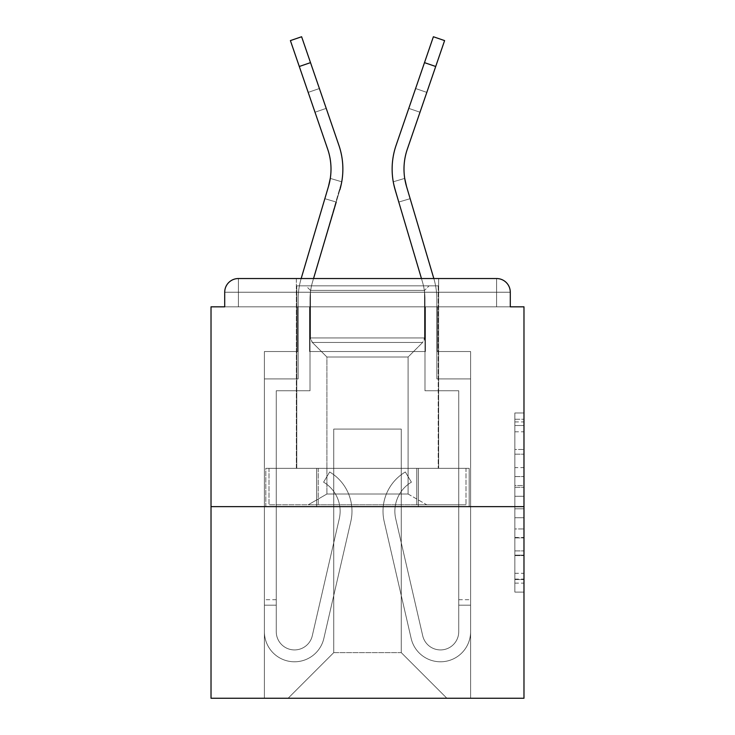 <?xml version="1.0" encoding="UTF-8"?>
<svg xmlns="http://www.w3.org/2000/svg" width="735" height="735" viewBox="0 0 735 735"><rect width="100%" height="100%" fill="white"/><g stroke="black" fill="none" stroke-linecap="round" stroke-linejoin="round"><path stroke-width="0.55" stroke-dasharray="3.67 2.76" d="M514.858 467.607L514.858 496.272L523.981 496.272L523.981 583.14L523.981 421.936L523.981 496.272L514.858 496.272L514.858 419.244L514.858 592.098L514.858 412.978L514.858 579.557L523.981 579.557L514.858 579.557L523.981 579.557L514.858 579.557L514.858 550.901L514.858 592.098L523.981 592.098L523.981 412.978L523.981 579.106L523.981 508.804L514.858 508.804L523.981 508.804L523.981 550.901L523.981 425.519L514.858 425.519L523.981 425.519L523.981 592.098L523.981 421.936L523.981 592.098L514.858 592.098L514.858 412.978L523.981 412.978L523.981 421.936L523.981 412.978L523.981 421.936L523.981 412.978L523.981 419.244L523.981 412.978L514.858 412.978L514.858 425.519L523.981 425.519L514.858 425.519L514.858 467.607L523.981 467.607M438.666 278.537L438.666 468.324L296.334 468.324L438.666 468.324L296.334 468.324L296.334 278.537L438.666 278.537L296.334 278.537L438.666 278.537L296.334 278.537L296.334 468.324L438.666 468.324L438.666 278.537L296.334 278.537M523.981 485.523L523.981 476.565L523.981 485.523L514.858 485.523L514.858 449.471L514.858 555.605L514.858 528.961L523.981 528.961L514.858 528.961L514.858 592.098L523.981 592.098L514.858 592.098L523.981 592.098L514.858 592.098L514.858 412.978L523.981 412.978L514.858 412.978L523.981 412.978L514.858 412.978L514.858 485.523L523.981 485.523M523.981 506.645L523.981 698.25L211.018 698.25L211.018 506.645L523.981 506.645L523.981 306.826L510.292 306.826L510.292 292.227L510.292 306.826L224.708 306.826L224.708 292.227L224.708 306.826L211.018 306.826L211.018 506.645L523.981 506.645L211.018 506.645M425.436 351.532L309.564 351.532L425.436 351.532L309.564 351.532L425.436 351.532L309.564 351.532L425.436 351.532L309.564 351.532L425.436 351.532L309.564 351.532L425.436 351.532L309.564 351.532L425.436 351.532L309.564 351.532L425.436 351.532L425.436 306.826L437.297 306.826L437.297 351.532L470.602 351.532L437.297 351.532L470.602 351.532L437.297 351.532L470.602 351.532L437.297 351.532L470.602 351.532L437.297 351.532L470.602 351.532L437.297 351.532L470.602 351.532L437.297 351.532L470.602 351.532L437.297 351.532L437.297 306.826L437.297 351.532L437.297 306.826L437.297 351.532L437.297 306.826L437.297 351.532L437.297 306.826L437.297 351.532L437.297 306.826L437.297 351.532L437.297 306.826L437.297 351.532L437.297 306.826L425.436 306.826L425.436 351.532L425.436 306.826L437.297 306.826L425.436 306.826L437.297 306.826L425.436 306.826L437.297 306.826L425.436 306.826L437.297 306.826L425.436 306.826L437.297 306.826L425.436 306.826L437.297 306.826L425.436 306.826L425.436 351.532M297.703 351.532L264.398 351.532L264.398 698.25L470.602 698.25L470.602 351.532L470.602 698.25L470.602 351.532L470.602 698.25L470.602 351.532L470.602 698.25L470.602 351.532L470.602 698.25L470.602 351.532L470.602 698.25L470.602 351.532L470.602 698.25L470.602 351.532L470.602 698.25L288.12 698.25L333.745 652.625L333.745 429.084L333.745 652.625L333.745 429.084L401.255 429.084L401.255 652.625L446.88 698.25L401.255 652.625L446.88 698.25L401.255 652.625L446.88 698.25L401.255 652.625L446.88 698.25L401.255 652.625L446.88 698.25L401.255 652.625L446.88 698.25L401.255 652.625L446.88 698.25L401.255 652.625L333.745 652.625L333.745 429.084L333.745 652.625L333.745 429.084L401.255 429.084L401.255 652.625L446.88 698.25L401.255 652.625L401.255 429.084L333.745 429.084L401.255 429.084L401.255 652.625L401.255 429.084L333.745 429.084L333.745 652.625L333.745 429.084L401.255 429.084L401.255 652.625L401.255 429.084L333.745 429.084L333.745 652.625L333.745 429.084L401.255 429.084L401.255 652.625L401.255 429.084L333.745 429.084L333.745 652.625L333.745 429.084L401.255 429.084L401.255 652.625L401.255 429.084L333.745 429.084L333.745 652.625L333.745 429.084L401.255 429.084L401.255 652.625L401.255 429.084L333.745 429.084L333.745 652.625L401.255 652.625L401.255 429.084L333.745 429.084L401.255 429.084L401.255 652.625L401.255 429.084L333.745 429.084L333.745 652.625L288.12 698.25L333.745 652.625L288.12 698.25L333.745 652.625L288.12 698.25L333.745 652.625L288.12 698.25L333.745 652.625L288.12 698.25L333.745 652.625L288.12 698.25L333.745 652.625L288.12 698.25L333.745 652.625L288.12 698.25L264.398 698.25L288.12 698.25L264.398 698.25L288.12 698.25L264.398 698.25L288.12 698.25L264.398 698.25L288.12 698.25L264.398 698.25L288.12 698.25L264.398 698.25L288.12 698.25L264.398 698.25L264.398 351.532L264.398 698.25L264.398 351.532L264.398 698.25L264.398 351.532L264.398 698.25L264.398 351.532L264.398 698.25L264.398 351.532L264.398 698.25L264.398 351.532L264.398 698.25L264.398 351.532L297.703 351.532L264.398 351.532L297.703 351.532L264.398 351.532L297.703 351.532L264.398 351.532L297.703 351.532L264.398 351.532L297.703 351.532L264.398 351.532L297.703 351.532L264.398 351.532L297.703 351.532L297.703 306.826L309.564 306.826L309.564 351.532L309.564 306.826L309.564 351.532L309.564 306.826L309.564 351.532L309.564 306.826L309.564 351.532L309.564 306.826L309.564 351.532L309.564 306.826L309.564 351.532L309.564 306.826L309.564 351.532L309.564 306.826L297.703 306.826L297.703 351.532L297.703 306.826L309.564 306.826L297.703 306.826L309.564 306.826L297.703 306.826L309.564 306.826L297.703 306.826L309.564 306.826L297.703 306.826L309.564 306.826L297.703 306.826L309.564 306.826L297.703 306.826L297.703 351.532M510.292 306.826L510.292 292.227A13.689 13.689 0 0 0 496.603 278.537L238.397 278.537L496.603 278.537A13.689 13.689 0 0 1 510.292 292.227A13.689 13.689 0 0 0 496.603 278.537L238.397 278.537L496.603 278.537A13.689 13.689 0 0 1 510.292 292.227A13.689 13.689 0 0 0 496.603 278.537L238.397 278.537A13.689 13.689 0 0 0 224.708 292.227A13.689 13.689 0 0 1 238.397 278.537A13.689 13.689 0 0 0 224.708 292.227L224.708 306.826L510.292 306.826L224.708 306.826L510.292 306.826L224.708 306.826L510.292 306.826L224.708 306.826L510.292 306.826L224.708 306.826L510.292 306.826L510.292 292.227A13.689 13.689 0 0 0 496.603 278.537L238.397 278.537A13.689 13.689 0 0 0 224.708 292.227A13.689 13.689 0 0 1 238.397 278.537A13.689 13.689 0 0 0 224.708 292.227L224.708 306.826L238.397 306.826L224.708 306.826L224.708 292.227L224.708 306.826M496.603 306.826L238.397 306.826L496.603 306.826L496.603 292.227L238.397 292.227L238.397 306.826L238.397 292.227L496.603 292.227L496.603 306.826L496.603 292.227L238.397 292.227L238.397 306.826L238.397 292.227L496.603 292.227L496.603 306.826L496.603 292.227L238.397 292.227L238.397 306.826L238.397 292.227L496.603 292.227L496.603 306.826L496.603 292.227L238.397 292.227L238.397 306.826L238.397 292.227L496.603 292.227L496.603 306.826L496.603 292.227L238.397 292.227L238.397 306.826L238.397 292.227L496.603 292.227L496.603 306.826L496.603 292.227L238.397 292.227L238.397 306.826L238.397 292.227L496.603 292.227L496.603 306.826L496.603 292.227L238.397 292.227L238.397 306.826L238.397 292.227L496.603 292.227L496.603 306.826M238.397 278.537L496.603 278.537L496.603 292.227L510.292 292.227A13.689 13.689 0 0 0 496.603 278.537A13.689 13.689 0 0 1 510.292 292.227A13.689 13.689 0 0 0 496.603 278.537A13.689 13.689 0 0 1 510.292 292.227A13.689 13.689 0 0 0 496.603 278.537L238.397 278.537A13.689 13.689 0 0 0 224.708 292.227A13.689 13.689 0 0 1 238.397 278.537A13.689 13.689 0 0 0 224.708 292.227L238.397 292.227L238.397 278.537A13.689 13.689 0 0 0 224.708 292.227L238.397 292.227L238.397 278.537A13.689 13.689 0 0 0 224.708 292.227L238.397 292.227L238.397 278.537L238.397 292.227L224.708 292.227L238.397 292.227L238.397 278.537L238.397 292.227L224.708 292.227L238.397 292.227L238.397 278.537L238.397 292.227L224.708 292.227L238.397 292.227L238.397 278.537L238.397 292.227L224.708 292.227L238.397 292.227L238.397 278.537L238.397 292.227L224.708 292.227L238.397 292.227L238.397 278.537L238.397 292.227L224.708 292.227M265.831 506.645L469.169 506.645L265.831 506.645L265.831 468.324L469.169 468.324L316.666 468.324L316.666 506.645L316.666 468.324L418.334 468.324L418.334 506.645L418.334 468.324L469.169 468.324L469.169 506.645L469.169 468.324L265.831 468.324L265.831 506.645M514.858 496.272L523.981 496.272L514.858 496.272M514.858 419.244L514.858 412.978L514.858 419.244L523.981 419.244L514.858 419.244M514.858 555.155L514.858 517.762L514.858 555.155L523.981 555.155L514.858 555.155M514.858 517.762L514.858 508.804L523.981 508.804L514.858 508.804L514.858 517.762L523.981 517.762L514.858 517.762M514.858 449.471L514.858 425.519L514.858 449.471L523.981 449.471L514.858 449.471M514.858 412.978L523.981 412.978L514.858 412.978L514.858 421.936L514.858 412.978L523.981 412.978M514.858 592.098L523.981 592.098L514.858 592.098L514.858 583.14L514.858 592.098M418.334 468.324L418.334 506.645L418.334 468.324M316.666 468.324L316.666 506.645L316.666 468.324M326.211 108.376L314.993 112.225L326.211 108.376L314.993 112.225L326.211 108.376L314.993 112.225L326.211 108.376L314.993 112.225L327.691 149.196L290.398 40.6L327.691 149.196A61.134 61.134 0 0 1 330.281 178.403L341.747 181.793A72.995 72.995 0 0 0 338.909 145.346L301.616 36.75L310.51 62.64L301.616 36.75L290.398 40.6L327.691 149.196A61.134 61.134 0 0 1 328.481 186.433L301.166 278.537A72.995 72.995 0 0 0 298.153 299.292L298.153 378.902L264.398 378.902L264.398 631.641A30.107 30.107 0 0 0 323.85 638.412L350.825 521.455A45.625 45.625 0 0 0 329.647 471.971L323.593 482.169A33.755 33.755 0 0 1 339.267 518.791L312.292 635.747A18.246 18.246 0 0 1 276.259 631.641L276.259 599.705L276.259 605.181L276.259 599.705L276.259 605.181L276.259 599.705L276.259 605.181L276.259 599.705L276.259 605.181L276.259 599.705L276.259 605.181L276.259 599.705L276.259 605.181L276.259 599.705L276.259 605.181L264.398 605.181L264.398 599.705L264.398 631.641A30.107 30.107 0 0 0 323.85 638.412L350.825 521.455A45.625 45.625 0 0 0 329.647 471.971L323.593 482.169A33.755 33.755 0 0 1 339.267 518.791L312.292 635.747A18.246 18.246 0 0 1 276.259 631.641L276.259 390.763L310.014 390.763L310.014 299.292A61.134 61.134 0 0 1 312.54 281.909L339.855 189.805A72.995 72.995 0 0 0 338.909 145.346L301.616 36.75L310.51 62.64L301.616 36.75L290.398 40.6L301.616 36.75L310.51 62.64L301.616 36.75L290.398 40.6L327.691 149.196A61.134 61.134 0 0 1 328.481 186.433L324.852 198.68L336.226 202.051L339.855 189.805A72.995 72.995 0 0 0 338.909 145.346L319.394 88.531L326.211 108.376L319.394 88.531L308.176 92.38L327.691 149.196A61.134 61.134 0 0 1 330.281 178.403L341.747 181.793L339.855 189.805L341.747 181.793A72.995 72.995 0 0 0 338.909 145.346L319.394 88.531L326.211 108.376L319.394 88.531L308.176 92.38L327.691 149.196A61.134 61.134 0 0 1 330.281 178.403L341.747 181.793A72.995 72.995 0 0 0 338.909 145.346L301.616 36.75L310.51 62.64L301.616 36.75L290.398 40.6L301.616 36.75L310.51 62.64L299.292 66.49L290.398 40.6L327.691 149.196A61.134 61.134 0 0 1 328.481 186.433L301.166 278.537A72.995 72.995 0 0 0 298.153 299.292L298.153 378.902L264.398 378.902L264.398 631.641A30.107 30.107 0 0 0 323.85 638.412L350.825 521.455A45.625 45.625 0 0 0 329.647 471.971L323.593 482.169A33.755 33.755 0 0 1 339.267 518.791L312.292 635.747A18.246 18.246 0 0 1 276.259 631.641L276.259 390.763L310.014 390.763L310.014 299.292A61.134 61.134 0 0 1 312.54 281.909L339.855 189.805A72.995 72.995 0 0 0 338.909 145.346L310.51 62.64L299.292 66.49L327.691 149.196A61.134 61.134 0 0 1 328.481 186.433L324.852 198.68L336.226 202.051L339.855 189.805A72.995 72.995 0 0 0 338.909 145.346L319.394 88.531L326.211 108.376L319.394 88.531L308.176 92.38L327.691 149.196A61.134 61.134 0 0 1 330.281 178.403L341.747 181.793L339.855 189.805L341.747 181.793A72.995 72.995 0 0 0 338.909 145.346L319.394 88.531L326.211 108.376L314.993 112.225L308.176 92.38L327.691 149.196A61.134 61.134 0 0 1 330.281 178.403L341.747 181.793A72.995 72.995 0 0 0 338.909 145.346L310.51 62.64L299.292 66.49L290.398 40.6L301.616 36.75L290.398 40.6L327.691 149.196A61.134 61.134 0 0 1 328.481 186.433L301.166 278.537A72.995 72.995 0 0 0 298.153 299.292L298.153 378.902L264.398 378.902L264.398 631.641A30.107 30.107 0 0 0 323.85 638.412L350.825 521.455A45.625 45.625 0 0 0 329.647 471.971L323.593 482.169A33.755 33.755 0 0 1 339.267 518.791L312.292 635.747A18.246 18.246 0 0 1 276.259 631.641L276.259 605.181L264.398 605.181L264.398 631.641A30.107 30.107 0 0 0 323.85 638.412L350.825 521.455A45.625 45.625 0 0 0 329.647 471.971L323.593 482.169A33.755 33.755 0 0 1 339.267 518.791L312.292 635.747A18.246 18.246 0 0 1 276.259 631.641L276.259 605.181L264.398 605.181L264.398 599.705L264.398 631.641A30.107 30.107 0 0 0 323.85 638.412L350.825 521.455A45.625 45.625 0 0 0 329.647 471.971L323.593 482.169A33.755 33.755 0 0 1 339.267 518.791L312.292 635.747A18.246 18.246 0 0 1 276.259 631.641L276.259 390.763L310.014 390.763L310.014 299.292A61.134 61.134 0 0 1 312.54 281.909L339.855 189.805A72.995 72.995 0 0 0 338.909 145.346L310.51 62.64L299.292 66.49L327.691 149.196A61.134 61.134 0 0 1 328.481 186.433L324.852 198.68L336.226 202.051L339.855 189.805A72.995 72.995 0 0 0 338.909 145.346L326.211 108.376L314.993 112.225L327.691 149.196A61.134 61.134 0 0 1 330.281 178.403L341.747 181.793L339.855 189.805L341.747 181.793A72.995 72.995 0 0 0 338.909 145.346L326.211 108.376L314.993 112.225L308.176 92.38L327.691 149.196A61.134 61.134 0 0 1 330.281 178.403L341.747 181.793A72.995 72.995 0 0 0 338.909 145.346L310.51 62.64L299.292 66.49L290.398 40.6L301.616 36.75L310.51 62.64L299.292 66.49L327.691 149.196A61.134 61.134 0 0 1 328.481 186.433L301.166 278.537A72.995 72.995 0 0 0 298.153 299.292L298.153 378.902L264.398 378.902L264.398 631.641A30.107 30.107 0 0 0 323.85 638.412L350.825 521.455A45.625 45.625 0 0 0 329.647 471.971L323.593 482.169A33.755 33.755 0 0 1 339.267 518.791L312.292 635.747A18.246 18.246 0 0 1 276.259 631.641L276.259 390.763L310.014 390.763L310.014 299.292A61.134 61.134 0 0 1 312.54 281.909L339.855 189.805A72.995 72.995 0 0 0 338.909 145.346L310.51 62.64L338.909 145.346L326.211 108.376L314.993 112.225L327.691 149.196A61.134 61.134 0 0 1 328.481 186.433L324.852 198.68L336.226 202.051L339.855 189.805A72.995 72.995 0 0 0 338.909 145.346L326.211 108.376L314.993 112.225L308.176 92.38L327.691 149.196A61.134 61.134 0 0 1 330.281 178.403A61.134 61.134 0 0 0 331.007 169.05A61.134 61.134 0 0 1 328.481 186.433L301.166 278.537A72.995 72.995 0 0 0 298.153 299.292L298.153 378.902L264.398 378.902L264.398 631.641A30.107 30.107 0 0 0 323.85 638.412L350.825 521.455A45.625 45.625 0 0 0 329.647 471.971L323.593 482.169A33.755 33.755 0 0 1 339.267 518.791L312.292 635.747A18.246 18.246 0 0 1 276.259 631.641L276.259 605.181L264.398 605.181L264.398 631.641A30.107 30.107 0 0 0 323.85 638.412L350.825 521.455A45.625 45.625 0 0 0 329.647 471.971L323.593 482.169A33.755 33.755 0 0 1 339.267 518.791L312.292 635.747A18.246 18.246 0 0 1 276.259 631.641L276.259 605.181L264.398 605.181L264.398 599.705L264.398 631.641A30.107 30.107 0 0 0 323.85 638.412L350.825 521.455A45.625 45.625 0 0 0 329.647 471.971L323.593 482.169A33.755 33.755 0 0 1 339.267 518.791L312.292 635.747A18.246 18.246 0 0 1 276.259 631.641L276.259 390.763L310.014 390.763L310.014 299.292A61.134 61.134 0 0 1 312.54 281.909L341.747 181.793L339.855 189.805A72.995 72.995 0 0 0 338.909 145.346L310.51 62.64L338.909 145.346L326.211 108.376L314.993 112.225L327.691 149.196A61.134 61.134 0 0 1 328.481 186.433L324.852 198.68L336.226 202.051L339.855 189.805A72.995 72.995 0 0 0 338.909 145.346L326.211 108.376L314.993 112.225L308.176 92.38L319.394 88.531L338.909 145.346L310.51 62.64L338.909 145.346L319.394 88.531L308.176 92.38L327.691 149.196A61.134 61.134 0 0 1 330.281 178.403A61.134 61.134 0 0 0 331.007 169.05A61.134 61.134 0 0 1 328.481 186.433L301.166 278.537A72.995 72.995 0 0 0 298.153 299.292L298.153 378.902L264.398 378.902L264.398 631.641A30.107 30.107 0 0 0 323.85 638.412L350.825 521.455A45.625 45.625 0 0 0 329.647 471.971L323.593 482.169A33.755 33.755 0 0 1 339.267 518.791L312.292 635.747A18.246 18.246 0 0 1 276.259 631.641L276.259 390.763L310.014 390.763L310.014 299.292A61.134 61.134 0 0 1 312.54 281.909L341.747 181.793A72.995 72.995 0 0 0 338.909 145.346L319.394 88.531L308.176 92.38L327.691 149.196A61.134 61.134 0 0 1 328.481 186.433L324.852 198.68L336.226 202.051L324.852 198.68L328.481 186.433L324.852 198.68M408.789 108.376L420.007 112.225L408.789 108.376L420.007 112.225L408.789 108.376L420.007 112.225L408.789 108.376L420.007 112.225L407.309 149.196L444.601 40.6L407.309 149.196A61.134 61.134 0 0 0 404.719 178.403L393.253 181.793A72.995 72.995 0 0 1 396.091 145.346L433.384 36.75L424.49 62.64L433.384 36.75L444.601 40.6L407.309 149.196A61.134 61.134 0 0 0 406.519 186.433L410.148 198.68L406.519 186.433L410.148 198.68L398.774 202.051L395.145 189.805A72.995 72.995 0 0 1 396.091 145.346L433.384 36.75L424.49 62.64L433.384 36.75L444.601 40.6L433.384 36.75L424.49 62.64L433.384 36.75L444.601 40.6L407.309 149.196A61.134 61.134 0 0 0 406.519 186.433L433.834 278.537A72.995 72.995 0 0 1 436.847 299.292L436.847 378.902L470.602 378.902L470.602 631.641A30.107 30.107 0 0 1 411.15 638.412L384.175 521.455A45.625 45.625 0 0 1 405.352 471.971L411.407 482.169A33.755 33.755 0 0 0 395.733 518.791L422.708 635.747A18.246 18.246 0 0 0 458.741 631.641L458.741 599.705L458.741 605.181L458.741 599.705L458.741 605.181L458.741 599.705L458.741 605.181L458.741 599.705L458.741 605.181L458.741 599.705L458.741 605.181L458.741 599.705L458.741 605.181L458.741 599.705L458.741 605.181L470.602 605.181L470.602 599.705L470.602 631.641A30.107 30.107 0 0 1 411.15 638.412L384.175 521.455A45.625 45.625 0 0 1 405.352 471.971L411.407 482.169A33.755 33.755 0 0 0 395.733 518.791L422.708 635.747A18.246 18.246 0 0 0 458.741 631.641L458.741 390.763L424.986 390.763L424.986 299.292A61.134 61.134 0 0 0 422.46 281.909L395.145 189.805A72.995 72.995 0 0 1 396.091 145.346L415.606 88.531L408.789 108.376L415.606 88.531L426.824 92.38L407.309 149.196A61.134 61.134 0 0 0 404.719 178.403L393.253 181.793L395.145 189.805L393.253 181.793A72.995 72.995 0 0 1 396.091 145.346L415.606 88.531L408.789 108.376L415.606 88.531L426.824 92.38L407.309 149.196A61.134 61.134 0 0 0 404.719 178.403L393.253 181.793A72.995 72.995 0 0 1 396.091 145.346L433.384 36.75L424.49 62.64L435.708 66.49L444.601 40.6L433.384 36.75L444.601 40.6L407.309 149.196A61.134 61.134 0 0 0 406.519 186.433L410.148 198.68L406.519 186.433L410.148 198.68L398.774 202.051L395.145 189.805A72.995 72.995 0 0 1 396.091 145.346L424.49 62.64L435.708 66.49L407.309 149.196A61.134 61.134 0 0 0 406.519 186.433L433.834 278.537A72.995 72.995 0 0 1 436.847 299.292L436.847 378.902L470.602 378.902L470.602 631.641A30.107 30.107 0 0 1 411.15 638.412L384.175 521.455A45.625 45.625 0 0 1 405.352 471.971L411.407 482.169A33.755 33.755 0 0 0 395.733 518.791L422.708 635.747A18.246 18.246 0 0 0 458.741 631.641L458.741 390.763L424.986 390.763L424.986 299.292A61.134 61.134 0 0 0 422.46 281.909L395.145 189.805A72.995 72.995 0 0 1 396.091 145.346L415.606 88.531L408.789 108.376L415.606 88.531L426.824 92.38L407.309 149.196A61.134 61.134 0 0 0 404.719 178.403L393.253 181.793L395.145 189.805L393.253 181.793A72.995 72.995 0 0 1 396.091 145.346L415.606 88.531L408.789 108.376L420.007 112.225L426.824 92.38L407.309 149.196A61.134 61.134 0 0 0 404.719 178.403L393.253 181.793A72.995 72.995 0 0 1 396.091 145.346L424.49 62.64L435.708 66.49L444.601 40.6L433.384 36.75L424.49 62.64L435.708 66.49L407.309 149.196A61.134 61.134 0 0 0 406.519 186.433L410.148 198.68L406.519 186.433L410.148 198.68L398.774 202.051L395.145 189.805A72.995 72.995 0 0 1 396.091 145.346L424.49 62.64L435.708 66.49L407.309 149.196A61.134 61.134 0 0 0 406.519 186.433L433.834 278.537A72.995 72.995 0 0 1 436.847 299.292L436.847 378.902L470.602 378.902L470.602 631.641A30.107 30.107 0 0 1 411.15 638.412L384.175 521.455A45.625 45.625 0 0 1 405.352 471.971L411.407 482.169A33.755 33.755 0 0 0 395.733 518.791L422.708 635.747A18.246 18.246 0 0 0 458.741 631.641L458.741 605.181L470.602 605.181L470.602 631.641A30.107 30.107 0 0 1 411.15 638.412L384.175 521.455A45.625 45.625 0 0 1 405.352 471.971L411.407 482.169A33.755 33.755 0 0 0 395.733 518.791L422.708 635.747A18.246 18.246 0 0 0 458.741 631.641L458.741 605.181L470.602 605.181L470.602 599.705L470.602 631.641A30.107 30.107 0 0 1 411.15 638.412L384.175 521.455A45.625 45.625 0 0 1 405.352 471.971L411.407 482.169A33.755 33.755 0 0 0 395.733 518.791L422.708 635.747A18.246 18.246 0 0 0 458.741 631.641L458.741 390.763L424.986 390.763L424.986 299.292A61.134 61.134 0 0 0 422.46 281.909L395.145 189.805A72.995 72.995 0 0 1 396.091 145.346L408.789 108.376L420.007 112.225L407.309 149.196A61.134 61.134 0 0 0 404.719 178.403L393.253 181.793L395.145 189.805L393.253 181.793A72.995 72.995 0 0 1 396.091 145.346L408.789 108.376L420.007 112.225L426.824 92.38L407.309 149.196A61.134 61.134 0 0 0 404.719 178.403L393.253 181.793A72.995 72.995 0 0 1 396.091 145.346L424.49 62.64L435.708 66.49L444.601 40.6L407.309 149.196A61.134 61.134 0 0 0 406.519 186.433L410.148 198.68L406.519 186.433L410.148 198.68L398.774 202.051L395.145 189.805A72.995 72.995 0 0 1 396.091 145.346L424.49 62.64L435.708 66.49L407.309 149.196A61.134 61.134 0 0 0 406.519 186.433L433.834 278.537A72.995 72.995 0 0 1 436.847 299.292L436.847 378.902L470.602 378.902L470.602 631.641A30.107 30.107 0 0 1 411.15 638.412L384.175 521.455A45.625 45.625 0 0 1 405.352 471.971L411.407 482.169A33.755 33.755 0 0 0 395.733 518.791L422.708 635.747A18.246 18.246 0 0 0 458.741 631.641L458.741 390.763L424.986 390.763L424.986 299.292A61.134 61.134 0 0 0 422.46 281.909L395.145 189.805A72.995 72.995 0 0 1 396.091 145.346L408.789 108.376L420.007 112.225L407.309 149.196A61.134 61.134 0 0 0 404.719 178.403A61.134 61.134 0 0 1 403.993 169.05A61.134 61.134 0 0 0 406.519 186.433L410.148 198.68L406.519 186.433L410.148 198.68L398.774 202.051L393.253 181.793L395.145 189.805A72.995 72.995 0 0 1 396.091 145.346L408.789 108.376L420.007 112.225L426.824 92.38L407.309 149.196A61.134 61.134 0 0 0 406.519 186.433L433.834 278.537A72.995 72.995 0 0 1 436.847 299.292L436.847 378.902L470.602 378.902L470.602 631.641A30.107 30.107 0 0 1 411.15 638.412L384.175 521.455A45.625 45.625 0 0 1 405.352 471.971L411.407 482.169A33.755 33.755 0 0 0 395.733 518.791L422.708 635.747A18.246 18.246 0 0 0 458.741 631.641L458.741 605.181L470.602 605.181L470.602 631.641A30.107 30.107 0 0 1 411.15 638.412L384.175 521.455A45.625 45.625 0 0 1 405.352 471.971L411.407 482.169A33.755 33.755 0 0 0 395.733 518.791L422.708 635.747A18.246 18.246 0 0 0 458.741 631.641L458.741 605.181L470.602 605.181L470.602 599.705L470.602 631.641A30.107 30.107 0 0 1 411.15 638.412L384.175 521.455A45.625 45.625 0 0 1 405.352 471.971L411.407 482.169A33.755 33.755 0 0 0 395.733 518.791L422.708 635.747A18.246 18.246 0 0 0 458.741 631.641L458.741 390.763L424.986 390.763L424.986 299.292A61.134 61.134 0 0 0 422.46 281.909L395.145 189.805A72.995 72.995 0 0 1 396.091 145.346L424.49 62.64L396.091 145.346L408.789 108.376L420.007 112.225L407.309 149.196A61.134 61.134 0 0 0 404.719 178.403A61.134 61.134 0 0 1 403.993 169.05A61.134 61.134 0 0 0 406.519 186.433L410.148 198.68L406.519 186.433L410.148 198.68L398.774 202.051L393.253 181.793A72.995 72.995 0 0 1 396.091 145.346L408.789 108.376L420.007 112.225L426.824 92.38L415.606 88.531L396.091 145.346L433.384 36.75L444.601 40.6L433.384 36.75L444.601 40.6L435.708 66.49L444.601 40.6L433.384 36.75L424.49 62.64L396.091 145.346L415.606 88.531L426.824 92.38L407.309 149.196A61.134 61.134 0 0 0 406.519 186.433L433.834 278.537A72.995 72.995 0 0 1 436.847 299.292L436.847 378.902L470.602 378.902L470.602 631.641A30.107 30.107 0 0 1 411.15 638.412L384.175 521.455A45.625 45.625 0 0 1 405.352 471.971L411.407 482.169A33.755 33.755 0 0 0 395.733 518.791L422.708 635.747A18.246 18.246 0 0 0 458.741 631.641L458.741 390.763L424.986 390.763L424.986 299.292A61.134 61.134 0 0 0 422.46 281.909L395.145 189.805A72.995 72.995 0 0 1 396.091 145.346L424.49 62.64L435.708 66.49L407.309 149.196A61.134 61.134 0 0 0 404.719 178.403A61.134 61.134 0 0 1 403.993 169.05A61.134 61.134 0 0 0 406.519 186.433L433.834 278.537A72.995 72.995 0 0 1 436.847 299.292L436.847 378.902L470.602 378.902L470.602 631.641A30.107 30.107 0 0 1 411.15 638.412L384.175 521.455A45.625 45.625 0 0 1 405.352 471.971L411.407 482.169A33.755 33.755 0 0 0 395.733 518.791L422.708 635.747A18.246 18.246 0 0 0 458.741 631.641L458.741 605.181L470.602 605.181L470.602 631.641A30.107 30.107 0 0 1 411.15 638.412L384.175 521.455A45.625 45.625 0 0 1 405.352 471.971L411.407 482.169A33.755 33.755 0 0 0 395.733 518.791L422.708 635.747A18.246 18.246 0 0 0 458.741 631.641L458.741 605.181L470.602 605.181L470.602 599.705L470.602 631.641A30.107 30.107 0 0 1 411.15 638.412L384.175 521.455A45.625 45.625 0 0 1 405.352 471.971L411.407 482.169A33.755 33.755 0 0 0 395.733 518.791L422.708 635.747A18.246 18.246 0 0 0 458.741 631.641L458.741 390.763L424.986 390.763L424.986 299.292A61.134 61.134 0 0 0 422.46 281.909L395.145 189.805A72.995 72.995 0 0 1 396.091 145.346L415.606 88.531L426.824 92.38L407.309 149.196A61.134 61.134 0 0 0 404.719 178.403L393.253 181.793A72.995 72.995 0 0 1 396.091 145.346A72.995 72.995 0 0 0 392.132 169.05A72.995 72.995 0 0 1 396.091 145.346A72.995 72.995 0 0 0 392.132 169.05A72.995 72.995 0 0 1 396.091 145.346A72.995 72.995 0 0 0 392.132 169.05A72.995 72.995 0 0 1 396.091 145.346M310.473 290.398L305.916 285.841L429.084 285.841L305.916 285.841L429.084 285.841L305.916 285.841L310.473 290.398L424.527 290.398L429.084 285.841L424.527 290.398L310.473 290.398L424.527 290.398L310.473 290.398L310.473 337.935L424.527 337.935L424.527 290.398L424.527 337.935L310.473 337.935L424.527 337.935L310.473 337.935L312.347 342.455A6.385 6.385 0 0 1 310.473 337.935L310.473 290.398M408.1 494.021L426.805 504.816L308.195 504.816L426.805 504.816L308.195 504.816L426.805 504.816L408.1 494.021L326.9 494.021L308.195 504.816L326.9 494.021L408.1 494.021L326.9 494.021L408.1 494.021L408.1 357.008L326.9 357.008L326.9 494.021L326.9 357.008L312.347 342.455L422.653 342.455A6.385 6.385 0 0 0 424.527 337.935L422.653 342.455L312.347 342.455L422.653 342.455L312.347 342.455L326.9 357.008L408.1 357.008L422.653 342.455L408.1 357.008L326.9 357.008L408.1 357.008L408.1 494.021M296.784 285.841L438.216 285.841L438.216 468.324L296.784 468.324L438.216 468.324L296.784 468.324L438.216 468.324L438.216 285.841L296.784 285.841L296.784 468.324L296.784 285.841L438.216 285.841L296.784 285.841M416.754 468.324L268.992 468.324L416.754 468.324L416.754 504.816L466.008 504.816L268.992 504.816L466.008 504.816L416.754 504.816L416.754 468.324L318.246 468.324L318.246 504.816L318.246 468.324L268.992 468.324L268.992 504.816L268.992 468.324L466.008 468.324L466.008 504.816L466.008 468.324L416.754 468.324L416.754 504.816L416.754 468.324M318.246 468.324L318.246 504.816L318.246 468.324M327.691 149.196A61.134 61.134 0 0 1 331.007 169.05A61.134 61.134 0 0 0 327.691 149.196A61.134 61.134 0 0 1 331.007 169.05A61.134 61.134 0 0 0 327.691 149.196A61.134 61.134 0 0 1 328.481 186.433L301.166 278.537A72.995 72.995 0 0 0 298.153 299.292L298.153 378.902L264.398 378.902L264.398 631.641A30.107 30.107 0 0 0 323.85 638.412L350.825 521.455A45.625 45.625 0 0 0 329.647 471.971L323.593 482.169A33.755 33.755 0 0 1 339.267 518.791L312.292 635.747A18.246 18.246 0 0 1 276.259 631.641L276.259 605.181L264.398 605.181L264.398 631.641A30.107 30.107 0 0 0 323.85 638.412L350.825 521.455A45.625 45.625 0 0 0 329.647 471.971L323.593 482.169A33.755 33.755 0 0 1 339.267 518.791L312.292 635.747A18.246 18.246 0 0 1 276.259 631.641L276.259 605.181L264.398 605.181L264.398 599.705L264.398 631.641A30.107 30.107 0 0 0 323.85 638.412L350.825 521.455A45.625 45.625 0 0 0 329.647 471.971L323.593 482.169A33.755 33.755 0 0 1 339.267 518.791L312.292 635.747A18.246 18.246 0 0 1 276.259 631.641L276.259 390.763L310.014 390.763L310.014 299.292A61.134 61.134 0 0 1 312.54 281.909L313.542 278.537M301.166 278.537A72.995 72.995 0 0 0 298.153 299.292A72.995 72.995 0 0 1 301.166 278.537A72.995 72.995 0 0 0 298.153 299.292A72.995 72.995 0 0 1 301.166 278.537A72.995 72.995 0 0 0 298.153 299.292A72.995 72.995 0 0 1 301.166 278.537A72.995 72.995 0 0 0 298.153 299.292L298.153 378.902L264.398 378.902L264.398 631.641A30.107 30.107 0 0 0 323.85 638.412L350.825 521.455A45.625 45.625 0 0 0 329.647 471.971L323.593 482.169A33.755 33.755 0 0 1 339.267 518.791L312.292 635.747A18.246 18.246 0 0 1 276.259 631.641L276.259 390.763L310.014 390.763L310.014 299.292A61.134 61.134 0 0 1 312.54 281.909L339.855 189.805A72.995 72.995 0 0 0 338.909 145.346A72.995 72.995 0 0 1 342.868 169.05A72.995 72.995 0 0 0 338.909 145.346A72.995 72.995 0 0 1 342.868 169.05A72.995 72.995 0 0 0 338.909 145.346A72.995 72.995 0 0 1 342.868 169.05A72.995 72.995 0 0 0 338.909 145.346A72.995 72.995 0 0 1 342.868 169.05A72.995 72.995 0 0 0 338.909 145.346M340.13 511.202A33.755 33.755 0 0 1 339.267 518.791L312.292 635.747A18.246 18.246 0 0 1 276.259 631.641L276.259 390.763L310.014 390.763L310.014 299.292A61.134 61.134 0 0 1 312.54 281.909A61.134 61.134 0 0 0 310.014 299.292A61.134 61.134 0 0 1 312.54 281.909A61.134 61.134 0 0 0 310.014 299.292A61.134 61.134 0 0 1 312.54 281.909A61.134 61.134 0 0 0 310.014 299.292L310.014 390.763L310.014 299.292L310.014 390.763L310.014 299.292L310.014 390.763L276.259 390.763L310.014 390.763L276.259 390.763L310.014 390.763L276.259 390.763L276.259 631.641L276.259 390.763L276.259 631.641L276.259 390.763L276.259 631.641L276.259 605.181L264.398 605.181L264.398 631.641A30.107 30.107 0 0 0 323.85 638.412L350.825 521.455A45.625 45.625 0 0 0 329.647 471.971L323.593 482.169A33.755 33.755 0 0 1 339.267 518.791L312.292 635.747A18.246 18.246 0 0 1 276.259 631.641A18.246 18.246 0 0 0 312.292 635.747A18.246 18.246 0 0 1 276.259 631.641A18.246 18.246 0 0 0 312.292 635.747A18.246 18.246 0 0 1 276.259 631.641A18.246 18.246 0 0 0 312.292 635.747A18.246 18.246 0 0 1 276.259 631.641A18.246 18.246 0 0 0 312.292 635.747A18.246 18.246 0 0 1 276.259 631.641A18.246 18.246 0 0 0 312.292 635.747A18.246 18.246 0 0 1 276.259 631.641A18.246 18.246 0 0 0 312.292 635.747L339.267 518.791A33.755 33.755 0 0 0 340.13 511.202A33.755 33.755 0 0 1 339.267 518.791A33.755 33.755 0 0 0 340.13 511.202A33.755 33.755 0 0 1 339.267 518.791A33.755 33.755 0 0 0 340.13 511.202A33.755 33.755 0 0 1 339.267 518.791A33.755 33.755 0 0 0 340.13 511.202A33.755 33.755 0 0 1 339.267 518.791A33.755 33.755 0 0 0 340.13 511.202A33.755 33.755 0 0 1 339.267 518.791A33.755 33.755 0 0 0 323.593 482.169A33.755 33.755 0 0 1 340.13 511.202A33.755 33.755 0 0 0 323.593 482.169A33.755 33.755 0 0 1 340.13 511.202A33.755 33.755 0 0 0 323.593 482.169A33.755 33.755 0 0 1 340.13 511.202A33.755 33.755 0 0 0 323.593 482.169A33.755 33.755 0 0 1 340.13 511.202A33.755 33.755 0 0 0 323.593 482.169A33.755 33.755 0 0 1 340.13 511.202A33.755 33.755 0 0 0 323.593 482.169A33.755 33.755 0 0 1 340.13 511.202M351.991 511.202A45.625 45.625 0 0 0 329.647 471.971L323.593 482.169L329.647 471.971A45.625 45.625 0 0 1 351.991 511.202A45.625 45.625 0 0 0 329.647 471.971A45.625 45.625 0 0 1 351.991 511.202A45.625 45.625 0 0 0 329.647 471.971A45.625 45.625 0 0 1 351.991 511.202A45.625 45.625 0 0 0 329.647 471.971A45.625 45.625 0 0 1 351.991 511.202A45.625 45.625 0 0 0 329.647 471.971A45.625 45.625 0 0 1 351.991 511.202A45.625 45.625 0 0 0 329.647 471.971A45.625 45.625 0 0 1 350.825 521.455A45.625 45.625 0 0 0 351.991 511.202A45.625 45.625 0 0 1 350.825 521.455A45.625 45.625 0 0 0 351.991 511.202A45.625 45.625 0 0 1 350.825 521.455A45.625 45.625 0 0 0 351.991 511.202A45.625 45.625 0 0 1 350.825 521.455A45.625 45.625 0 0 0 351.991 511.202A45.625 45.625 0 0 1 350.825 521.455A45.625 45.625 0 0 0 351.991 511.202A45.625 45.625 0 0 1 350.825 521.455A45.625 45.625 0 0 0 351.991 511.202M339.855 189.805L341.747 181.793A72.995 72.995 0 0 0 342.868 169.05A72.995 72.995 0 0 1 341.747 181.793L339.855 189.805A72.995 72.995 0 0 0 342.868 169.05A72.995 72.995 0 0 1 341.747 181.793L339.855 189.805L341.747 181.793A72.995 72.995 0 0 0 342.868 169.05A72.995 72.995 0 0 1 341.747 181.793L339.855 189.805A72.995 72.995 0 0 0 342.868 169.05A72.995 72.995 0 0 1 341.747 181.793L330.281 178.403A61.134 61.134 0 0 0 331.007 169.05A61.134 61.134 0 0 1 330.281 178.403A61.134 61.134 0 0 0 331.007 169.05M264.398 605.181L264.398 631.641A30.107 30.107 0 0 0 323.85 638.412L350.825 521.455L323.85 638.412A30.107 30.107 0 0 1 264.398 631.641A30.107 30.107 0 0 0 323.85 638.412A30.107 30.107 0 0 1 264.398 631.641A30.107 30.107 0 0 0 323.85 638.412A30.107 30.107 0 0 1 264.398 631.641A30.107 30.107 0 0 0 323.85 638.412A30.107 30.107 0 0 1 264.398 631.641A30.107 30.107 0 0 0 323.85 638.412A30.107 30.107 0 0 1 264.398 631.641A30.107 30.107 0 0 0 323.85 638.412A30.107 30.107 0 0 1 264.398 631.641L264.398 378.902L264.398 631.641L264.398 378.902L264.398 631.641L264.398 378.902L264.398 631.641L264.398 605.181L276.259 605.181L264.398 605.181M298.153 378.902L264.398 378.902L298.153 378.902L264.398 378.902L298.153 378.902L264.398 378.902L298.153 378.902L298.153 299.292L298.153 378.902M290.398 40.6L301.616 36.75L290.398 40.6M433.834 278.537A72.995 72.995 0 0 1 436.847 299.292A72.995 72.995 0 0 0 433.834 278.537A72.995 72.995 0 0 1 436.847 299.292A72.995 72.995 0 0 0 433.834 278.537A72.995 72.995 0 0 1 436.847 299.292A72.995 72.995 0 0 0 433.834 278.537A72.995 72.995 0 0 1 436.847 299.292L436.847 378.902L470.602 378.902L470.602 631.641A30.107 30.107 0 0 1 411.15 638.412L384.175 521.455A45.625 45.625 0 0 1 405.352 471.971L411.407 482.169A33.755 33.755 0 0 0 395.733 518.791L422.708 635.747A18.246 18.246 0 0 0 458.741 631.641L458.741 390.763L424.986 390.763L424.986 299.292A61.134 61.134 0 0 0 422.46 281.909L421.458 278.537M394.87 511.202A33.755 33.755 0 0 0 395.733 518.791L422.708 635.747A18.246 18.246 0 0 0 458.741 631.641L458.741 390.763L424.986 390.763L424.986 299.292A61.134 61.134 0 0 0 422.46 281.909A61.134 61.134 0 0 1 424.986 299.292A61.134 61.134 0 0 0 422.46 281.909A61.134 61.134 0 0 1 424.986 299.292A61.134 61.134 0 0 0 422.46 281.909A61.134 61.134 0 0 1 424.986 299.292L424.986 390.763L424.986 299.292L424.986 390.763L424.986 299.292L424.986 390.763L458.741 390.763L424.986 390.763L458.741 390.763L424.986 390.763L458.741 390.763L458.741 631.641L458.741 390.763L458.741 631.641L458.741 390.763L458.741 631.641L458.741 605.181L470.602 605.181L470.602 631.641A30.107 30.107 0 0 1 411.15 638.412L384.175 521.455A45.625 45.625 0 0 1 405.352 471.971L411.407 482.169A33.755 33.755 0 0 0 395.733 518.791L422.708 635.747A18.246 18.246 0 0 0 458.741 631.641A18.246 18.246 0 0 1 422.708 635.747A18.246 18.246 0 0 0 458.741 631.641A18.246 18.246 0 0 1 422.708 635.747A18.246 18.246 0 0 0 458.741 631.641A18.246 18.246 0 0 1 422.708 635.747A18.246 18.246 0 0 0 458.741 631.641A18.246 18.246 0 0 1 422.708 635.747A18.246 18.246 0 0 0 458.741 631.641A18.246 18.246 0 0 1 422.708 635.747A18.246 18.246 0 0 0 458.741 631.641A18.246 18.246 0 0 1 422.708 635.747L395.733 518.791A33.755 33.755 0 0 1 394.87 511.202A33.755 33.755 0 0 0 395.733 518.791A33.755 33.755 0 0 1 394.87 511.202A33.755 33.755 0 0 0 395.733 518.791A33.755 33.755 0 0 1 394.87 511.202A33.755 33.755 0 0 0 395.733 518.791A33.755 33.755 0 0 1 394.87 511.202A33.755 33.755 0 0 0 395.733 518.791A33.755 33.755 0 0 1 394.87 511.202A33.755 33.755 0 0 0 395.733 518.791A33.755 33.755 0 0 1 411.407 482.169A33.755 33.755 0 0 0 394.87 511.202A33.755 33.755 0 0 1 411.407 482.169A33.755 33.755 0 0 0 394.87 511.202A33.755 33.755 0 0 1 411.407 482.169A33.755 33.755 0 0 0 394.87 511.202A33.755 33.755 0 0 1 411.407 482.169A33.755 33.755 0 0 0 394.87 511.202A33.755 33.755 0 0 1 411.407 482.169A33.755 33.755 0 0 0 394.87 511.202A33.755 33.755 0 0 1 411.407 482.169A33.755 33.755 0 0 0 394.87 511.202M383.008 511.202A45.625 45.625 0 0 1 405.352 471.971L411.407 482.169L405.352 471.971A45.625 45.625 0 0 0 383.008 511.202A45.625 45.625 0 0 1 405.352 471.971A45.625 45.625 0 0 0 383.008 511.202A45.625 45.625 0 0 1 405.352 471.971A45.625 45.625 0 0 0 383.008 511.202A45.625 45.625 0 0 1 405.352 471.971A45.625 45.625 0 0 0 383.008 511.202A45.625 45.625 0 0 1 405.352 471.971A45.625 45.625 0 0 0 383.008 511.202A45.625 45.625 0 0 1 405.352 471.971A45.625 45.625 0 0 0 384.175 521.455A45.625 45.625 0 0 1 383.008 511.202A45.625 45.625 0 0 0 384.175 521.455A45.625 45.625 0 0 1 383.008 511.202A45.625 45.625 0 0 0 384.175 521.455A45.625 45.625 0 0 1 383.008 511.202A45.625 45.625 0 0 0 384.175 521.455A45.625 45.625 0 0 1 383.008 511.202A45.625 45.625 0 0 0 384.175 521.455A45.625 45.625 0 0 1 383.008 511.202A45.625 45.625 0 0 0 384.175 521.455A45.625 45.625 0 0 1 383.008 511.202M395.145 189.805A72.995 72.995 0 0 1 392.132 169.05A72.995 72.995 0 0 0 393.253 181.793A72.995 72.995 0 0 1 392.132 169.05A72.995 72.995 0 0 0 393.253 181.793L395.145 189.805L393.253 181.793A72.995 72.995 0 0 1 392.132 169.05A72.995 72.995 0 0 0 393.253 181.793L398.774 202.051L410.148 198.68M470.602 605.181L470.602 631.641A30.107 30.107 0 0 1 411.15 638.412L384.175 521.455L411.15 638.412A30.107 30.107 0 0 0 470.602 631.641A30.107 30.107 0 0 1 411.15 638.412A30.107 30.107 0 0 0 470.602 631.641A30.107 30.107 0 0 1 411.15 638.412A30.107 30.107 0 0 0 470.602 631.641A30.107 30.107 0 0 1 411.15 638.412A30.107 30.107 0 0 0 470.602 631.641A30.107 30.107 0 0 1 411.15 638.412A30.107 30.107 0 0 0 470.602 631.641A30.107 30.107 0 0 1 411.15 638.412A30.107 30.107 0 0 0 470.602 631.641L470.602 378.902L470.602 631.641L470.602 378.902L470.602 631.641L470.602 378.902L470.602 631.641L470.602 605.181L458.741 605.181L470.602 605.181M436.847 378.902L470.602 378.902L436.847 378.902L470.602 378.902L436.847 378.902L470.602 378.902L436.847 378.902L436.847 299.292L436.847 378.902M407.309 149.196A61.134 61.134 0 0 0 403.993 169.05A61.134 61.134 0 0 1 407.309 149.196A61.134 61.134 0 0 0 403.993 169.05A61.134 61.134 0 0 1 407.309 149.196A61.134 61.134 0 0 0 403.993 169.05A61.134 61.134 0 0 1 407.309 149.196M444.601 40.6L433.384 36.75L444.601 40.6M319.394 88.531L308.176 92.38M415.606 88.531L426.824 92.38M510.292 292.227L496.603 292.227L496.603 278.537L496.603 292.227L510.292 292.227L496.603 292.227L496.603 278.537L496.603 292.227L510.292 292.227L496.603 292.227L496.603 278.537L496.603 292.227L510.292 292.227L496.603 292.227L496.603 278.537L496.603 292.227L510.292 292.227L496.603 292.227L496.603 278.537L496.603 292.227L510.292 292.227L496.603 292.227L496.603 278.537L496.603 292.227L510.292 292.227L496.603 292.227L496.603 278.537M514.858 550.901L523.981 550.901L514.858 550.901M514.858 537.469L523.981 537.469M514.858 454.175L523.981 454.175L514.858 454.175M514.858 421.936L523.981 421.936M514.858 583.14L523.981 583.14M514.858 573.291L523.981 573.291M514.858 431.785L523.981 431.785M514.858 487.314L523.981 487.314L514.858 487.314M514.858 537.91L523.981 537.91L514.858 537.91M514.858 555.605L523.981 555.605L514.858 555.605M514.858 476.565L523.981 476.565L514.858 476.565M299.292 66.49L310.51 62.64M341.747 181.793L330.281 178.403L341.747 181.793M435.708 66.49L424.49 62.64M393.253 181.793L404.719 178.403L393.253 181.793M514.858 579.106L523.981 579.106M514.858 579.557L523.981 579.557M514.858 425.519L523.981 425.519M276.259 599.705L264.398 599.705M458.741 599.705L470.602 599.705"/><path stroke-width="1.1" d="M510.292 306.826L510.292 292.227L510.292 306.826L523.981 306.826L523.981 698.25L211.018 698.25L211.018 306.826L224.708 306.826L224.708 292.227L224.708 306.826M523.981 506.645L211.018 506.645M510.292 292.227A13.689 13.689 0 0 0 496.603 278.537L238.397 278.537A13.689 13.689 0 0 0 224.708 292.227M496.603 278.537L438.666 278.537M296.334 278.537L238.397 278.537M330.281 178.403L328.481 186.433L330.281 178.403M313.542 278.537L336.226 202.051M324.852 198.68L301.166 278.537L324.852 198.68M404.719 178.403L406.519 186.433L404.719 178.403M398.774 202.051L395.145 189.805A72.995 72.995 0 0 1 396.091 145.346L433.384 36.75L444.601 40.6L407.309 149.196A61.134 61.134 0 0 0 406.519 186.433L433.834 278.537M299.292 66.49L290.398 40.6L301.616 36.75L310.51 62.64L299.292 66.49L327.691 149.196A61.134 61.134 0 0 1 328.481 186.433L301.166 278.537M327.691 149.196A61.134 61.134 0 0 1 331.007 169.05A61.134 61.134 0 0 0 327.691 149.196A61.134 61.134 0 0 1 331.007 169.05M339.855 189.805A72.995 72.995 0 0 0 338.909 145.346L310.51 62.64M338.909 145.346L326.211 108.376M421.458 278.537L395.145 189.805M396.091 145.346L408.789 108.376M435.708 66.49L424.49 62.64"/></g></svg>
